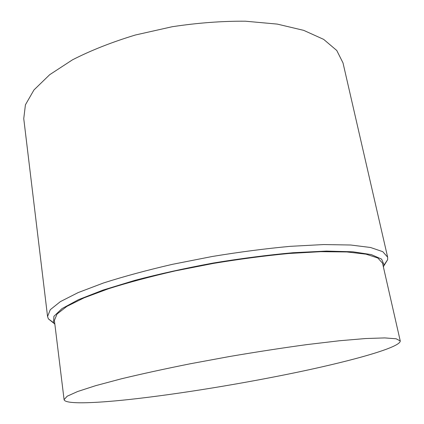 <?xml version="1.0" encoding="UTF-8"?>
<svg xmlns="http://www.w3.org/2000/svg" width="424" height="424" viewBox="0 0 424 424"><rect width="100%" height="100%" fill="white"/><g stroke="black" fill="none" stroke-linecap="round" stroke-linejoin="round"><path stroke-width="0.64" d="M129.039 399.519C178.912 394.103 243.832 383.455 299.408 371.811C354.385 360.246 400.452 347.298 400.251 340.96L396.149 338.787L384.727 337.912L365.726 338.527L339.439 340.758L306.812 344.611C282.395 347.94 256.706 351.899 229.75 356.478L190.138 363.797C164.613 368.912 141.643 373.926 121.227 378.839L95.734 385.649L77.65 391.506L67.204 396.202L64.082 399.631C64.808 404.231 92.358 403.468 129.039 399.519M383.884 265.8L387.653 259.668L387.637 257.161L343.011 62.916L336.762 50.483L323.687 39.39L303.711 30.364L277.264 24.099L245.369 21.2C221.879 21.046 197.489 22.891 172.202 26.733L135.383 35.007C111.872 42.13 90.9 50.408 72.456 59.842L49.698 74.693L33.962 89.957L25.419 104.818L23.749 118.635L47.557 316.516L48.394 318.88L54.012 323.374M400.251 340.96L382.533 263.166L377.848 258.02L366.039 254.172L346.917 251.957L320.814 251.676L288.696 253.504C264.777 255.778 239.714 259.075 213.505 263.394L175.091 270.925C150.398 276.581 128.223 282.511 108.57 288.718L84.111 297.823L66.87 306.382L57.065 314.009L54.394 320.433L64.082 399.631M387.637 257.161L382.75 251.665L370.518 247.489L350.712 245.014L323.655 244.558L290.345 246.328C265.525 248.623 239.507 252.01 212.302 256.483L172.43 264.327C146.821 270.247 123.835 276.464 103.488 282.983L78.186 292.576L60.388 301.618L50.292 309.684L47.557 316.516M383.402 266.982L384.096 264.979L381.605 259.133L371.323 254.596L352.858 251.792L326.443 251.082L293.069 252.72C267.883 254.999 241.341 258.423 213.436 263.007C185.633 268.148 159.498 273.915 135.028 280.306L103.074 290.069L78.461 299.683L62.042 308.571L53.901 316.325L53.541 322.669L54.871 324.318M384.096 264.979L387.653 259.668M53.541 322.669L48.394 318.88"/></g></svg>
